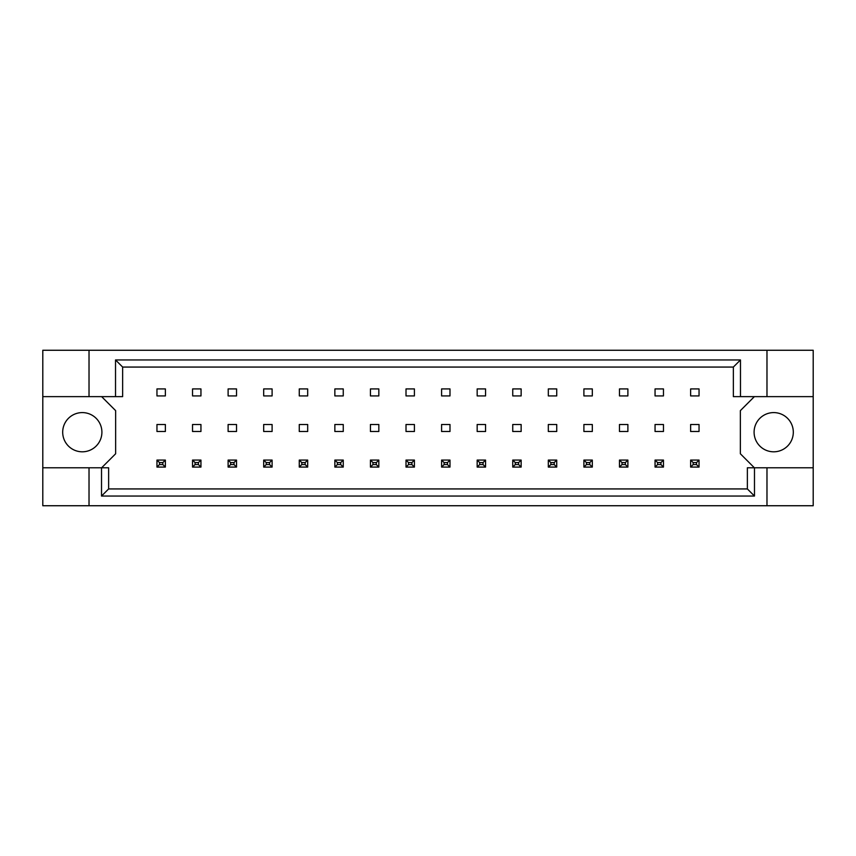 <?xml version="1.0" encoding="UTF-8"?>
<svg xmlns="http://www.w3.org/2000/svg" width="856" height="856" viewBox="0 0 856 856"><rect width="100%" height="100%" fill="white"/><g stroke="black" fill="none" stroke-linecap="round" stroke-linejoin="round"><path stroke-width="1.28" d="M101.907 432.205A19.613 19.613 0 0 1 82.304 451.808A19.613 19.613 0 0 1 62.691 432.205A19.613 19.613 0 0 1 82.304 412.592A19.613 19.613 0 0 1 101.907 432.205M793.309 432.205A19.613 19.613 0 0 1 773.696 451.808A19.613 19.613 0 0 1 754.093 432.205A19.613 19.613 0 0 1 773.696 412.592A19.613 19.613 0 0 1 793.309 432.205M42.8 396.628L89.024 396.628L89.024 350.265L42.8 350.265L42.8 467.783L108.637 467.783L108.637 488.937L747.363 488.937L747.363 467.783L754.478 467.783L754.478 496.052L101.522 496.052L101.522 467.783M200.946 424.501L192.536 424.501L192.536 431.499L200.946 431.499L200.946 424.501M200.946 388.924L192.536 388.924L192.536 395.921L200.946 395.921L200.946 388.924M165.369 424.501L156.958 424.501L156.958 431.499L165.369 431.499L165.369 424.501M165.369 388.924L156.958 388.924L156.958 395.921L165.369 395.921L165.369 388.924M101.629 467.783L115.635 453.776L115.635 410.634L101.629 396.628M754.371 396.628L740.365 410.634L740.365 453.776L754.371 467.783M236.524 395.921L236.524 388.924L228.113 388.924L228.113 395.921L236.524 395.921M272.101 395.921L272.101 388.924L263.691 388.924L263.691 395.921L272.101 395.921M307.679 395.921L307.679 388.924L299.268 388.924L299.268 395.921L307.679 395.921M343.256 395.921L343.256 388.924L334.856 388.924L334.856 395.921L343.256 395.921M378.834 395.921L378.834 388.924L370.434 388.924L370.434 395.921L378.834 395.921M414.411 395.921L414.411 388.924L406.012 388.924L406.012 395.921L414.411 395.921M449.989 395.921L449.989 388.924L441.589 388.924L441.589 395.921L449.989 395.921M485.566 395.921L485.566 388.924L477.167 388.924L477.167 395.921L485.566 395.921M521.144 395.921L521.144 388.924L512.744 388.924L512.744 395.921L521.144 395.921M556.732 395.921L556.732 388.924L548.322 388.924L548.322 395.921L556.732 395.921M592.309 395.921L592.309 388.924L583.899 388.924L583.899 395.921L592.309 395.921M627.887 395.921L627.887 388.924L619.477 388.924L619.477 395.921L627.887 395.921M663.464 395.921L663.464 388.924L655.054 388.924L655.054 395.921L663.464 395.921M699.042 395.921L699.042 388.924L690.632 388.924L690.632 395.921L699.042 395.921M236.524 431.499L236.524 424.501L228.113 424.501L228.113 431.499L236.524 431.499M272.101 431.499L272.101 424.501L263.691 424.501L263.691 431.499L272.101 431.499M307.679 431.499L307.679 424.501L299.268 424.501L299.268 431.499L307.679 431.499M343.256 431.499L343.256 424.501L334.856 424.501L334.856 431.499L343.256 431.499M378.834 431.499L378.834 424.501L370.434 424.501L370.434 431.499L378.834 431.499M414.411 431.499L414.411 424.501L406.012 424.501L406.012 431.499L414.411 431.499M449.989 431.499L449.989 424.501L441.589 424.501L441.589 431.499L449.989 431.499M485.566 431.499L485.566 424.501L477.167 424.501L477.167 431.499L485.566 431.499M521.144 431.499L521.144 424.501L512.744 424.501L512.744 431.499L521.144 431.499M556.732 431.499L556.732 424.501L548.322 424.501L548.322 431.499L556.732 431.499M592.309 431.499L592.309 424.501L583.899 424.501L583.899 431.499L592.309 431.499M627.887 431.499L627.887 424.501L619.477 424.501L619.477 431.499L627.887 431.499M663.464 431.499L663.464 424.501L655.054 424.501L655.054 431.499L663.464 431.499M699.042 431.499L699.042 424.501L690.632 424.501L690.632 431.499L699.042 431.499M42.8 467.783L42.8 505.736L813.2 505.736L813.2 350.265L766.976 350.265L766.976 396.628L733.357 396.628L733.357 367.064L122.643 367.064L122.643 396.628L115.528 396.628L115.528 359.948L740.472 359.948L740.472 396.628M766.976 505.736L766.976 467.783L813.2 467.783M89.024 350.265L766.976 350.265M89.024 396.628L115.528 396.628M89.024 505.736L89.024 467.783M766.976 467.783L754.478 467.783M813.2 396.628L766.976 396.628M754.478 496.052L747.363 488.937M101.522 496.052L108.637 488.937M115.528 359.948L122.643 367.064M740.472 359.948L733.357 367.064M159.484 462.593L159.484 464.562L162.843 464.562L162.843 462.593L159.484 462.593L156.958 460.079L165.369 460.079L162.843 462.593M165.369 460.079L165.369 467.076L162.843 464.562M159.484 464.562L156.958 467.076L156.958 460.079M165.369 467.076L156.958 467.076M195.061 462.593L195.061 464.562L198.421 464.562L198.421 462.593L195.061 462.593L192.536 460.079L200.946 460.079L198.421 462.593M200.946 460.079L200.946 467.076L198.421 464.562M195.061 464.562L192.536 467.076L192.536 460.079M200.946 467.076L192.536 467.076M230.639 462.593L230.639 464.562L233.998 464.562L233.998 462.593L230.639 462.593L228.113 460.079L236.524 460.079L233.998 462.593M236.524 460.079L236.524 467.076L233.998 464.562M230.639 464.562L228.113 467.076L228.113 460.079M236.524 467.076L228.113 467.076M301.794 462.593L301.794 464.562L305.153 464.562L305.153 462.593L301.794 462.593L299.268 460.079L307.679 460.079L305.153 462.593M307.679 460.079L307.679 467.076L305.153 464.562M301.794 464.562L299.268 467.076L299.268 460.079M307.679 467.076L299.268 467.076M372.949 462.593L372.949 464.562L376.308 464.562L376.308 462.593L372.949 462.593L370.434 460.079L378.834 460.079L376.308 462.593M378.834 460.079L378.834 467.076L376.308 464.562M372.949 464.562L370.434 467.076L370.434 460.079M378.834 467.076L370.434 467.076M444.104 462.593L444.104 464.562L447.474 464.562L447.474 462.593L444.104 462.593L441.589 460.079L449.989 460.079L447.474 462.593M449.989 460.079L449.989 467.076L447.474 464.562M444.104 464.562L441.589 467.076L441.589 460.079M449.989 467.076L441.589 467.076M266.216 462.593L266.216 464.562L269.576 464.562L269.576 462.593L266.216 462.593L263.691 460.079L272.101 460.079L269.576 462.593M272.101 460.079L272.101 467.076L269.576 464.562M266.216 464.562L263.691 467.076L263.691 460.079M272.101 467.076L263.691 467.076M337.371 462.593L337.371 464.562L340.731 464.562L340.731 462.593L337.371 462.593L334.856 460.079L343.256 460.079L340.731 462.593M343.256 460.079L343.256 467.076L340.731 464.562M337.371 464.562L334.856 467.076L334.856 460.079M343.256 467.076L334.856 467.076M408.526 462.593L408.526 464.562L411.897 464.562L411.897 462.593L408.526 462.593L406.012 460.079L414.411 460.079L411.897 462.593M414.411 460.079L414.411 467.076L411.897 464.562M408.526 464.562L406.012 467.076L406.012 460.079M414.411 467.076L406.012 467.076M479.692 462.593L479.692 464.562L483.052 464.562L483.052 462.593L479.692 462.593L477.167 460.079L485.566 460.079L483.052 462.593M485.566 460.079L485.566 467.076L483.052 464.562M479.692 464.562L477.167 467.076L477.167 460.079M485.566 467.076L477.167 467.076M515.269 462.593L515.269 464.562L518.629 464.562L518.629 462.593L515.269 462.593L512.744 460.079L521.144 460.079L518.629 462.593M521.144 460.079L521.144 467.076L518.629 464.562M515.269 464.562L512.744 467.076L512.744 460.079M521.144 467.076L512.744 467.076M586.424 462.593L586.424 464.562L589.784 464.562L589.784 462.593L586.424 462.593L583.899 460.079L592.309 460.079L589.784 462.593M592.309 460.079L592.309 467.076L589.784 464.562M586.424 464.562L583.899 467.076L583.899 460.079M592.309 467.076L583.899 467.076M657.579 462.593L657.579 464.562L660.939 464.562L660.939 462.593L657.579 462.593L655.054 460.079L663.464 460.079L660.939 462.593M663.464 460.079L663.464 467.076L660.939 464.562M657.579 464.562L655.054 467.076L655.054 460.079M663.464 467.076L655.054 467.076M550.847 462.593L550.847 464.562L554.207 464.562L554.207 462.593L550.847 462.593L548.322 460.079L556.732 460.079L554.207 462.593M556.732 460.079L556.732 467.076L554.207 464.562M550.847 464.562L548.322 467.076L548.322 460.079M556.732 467.076L548.322 467.076M622.002 462.593L622.002 464.562L625.362 464.562L625.362 462.593L622.002 462.593L619.477 460.079L627.887 460.079L625.362 462.593M627.887 460.079L627.887 467.076L625.362 464.562M622.002 464.562L619.477 467.076L619.477 460.079M627.887 467.076L619.477 467.076M693.157 462.593L693.157 464.562L696.517 464.562L696.517 462.593L693.157 462.593L690.632 460.079L699.042 460.079L696.517 462.593M699.042 460.079L699.042 467.076L696.517 464.562M693.157 464.562L690.632 467.076L690.632 460.079M699.042 467.076L690.632 467.076"/></g></svg>

